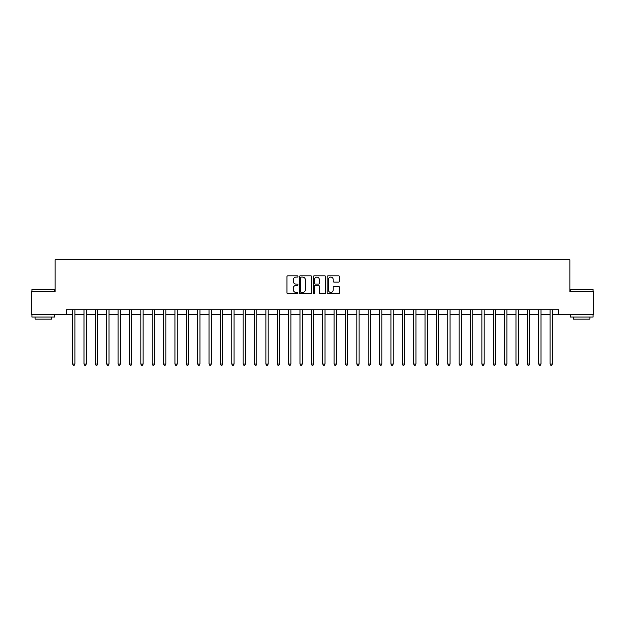 <?xml version="1.0" encoding="UTF-8"?>
<svg xmlns="http://www.w3.org/2000/svg" width="625" height="625" viewBox="0 0 625 625"><rect width="100%" height="100%" fill="white"/><g stroke="black" fill="none" stroke-linecap="round" stroke-linejoin="round"><path stroke-width="0.94" d="M297.945 276.461A0.625 0.625 0 0 0 297.32 275.836L287.836 275.836A0.891 0.891 0 0 0 286.945 276.727L286.945 292.797A0.891 0.891 0 0 0 287.836 293.688L297.32 293.688A0.625 0.625 0 0 0 297.945 293.062A0.625 0.625 0 0 0 297.32 292.438L296.094 292.438A2.859 2.859 0 0 1 293.242 289.586L293.242 288.242A2.859 2.859 0 0 1 296.094 285.383L297.32 285.383A0.625 0.625 0 0 0 297.945 284.758A0.625 0.625 0 0 0 297.32 284.133L296.094 284.133A2.859 2.859 0 0 1 293.242 281.281L293.242 279.938A2.859 2.859 0 0 1 296.094 277.086L297.32 277.086A0.625 0.625 0 0 0 297.945 276.461M338.586 282.125A0.891 0.891 0 0 0 339.484 281.234L339.484 276.727A0.891 0.891 0 0 0 338.586 275.836L328.055 275.836A0.891 0.891 0 0 0 327.164 276.727L327.164 292.797A0.891 0.891 0 0 0 328.055 293.688L338.586 293.688A0.891 0.891 0 0 0 339.484 292.797L339.484 287.352A0.891 0.891 0 0 0 338.586 286.461L334.078 286.461A0.891 0.891 0 0 0 333.188 287.352L333.188 290.047A2.391 2.391 0 0 1 330.797 292.438A2.391 2.391 0 0 1 328.414 290.047L328.414 279.469A2.391 2.391 0 0 1 330.797 277.086A2.391 2.391 0 0 1 333.188 279.469L333.188 281.234A0.891 0.891 0 0 0 334.078 282.125L338.586 282.125M66.492 314.32L31.25 314.32L31.25 291.586L55.125 291.586L55.125 259.75L569.875 259.75L569.875 291.586L593.75 291.586L593.75 314.32L558.508 314.32L558.508 309.773L66.492 309.773L66.492 314.32L72.633 314.32M311.719 276.727A0.891 0.891 0 0 0 310.828 275.836L300.289 275.836A0.891 0.891 0 0 0 299.398 276.727L299.398 292.797A0.891 0.891 0 0 0 300.289 293.688L310.828 293.688A0.891 0.891 0 0 0 311.719 292.797L311.719 276.727M314.172 275.836L324.711 275.836A0.891 0.891 0 0 1 325.602 276.727L325.602 292.797A0.891 0.891 0 0 1 324.711 293.688L320.203 293.688A0.891 0.891 0 0 1 319.305 292.797L319.305 286.281A0.891 0.891 0 0 0 318.414 285.383L315.422 285.383A0.891 0.891 0 0 0 314.531 286.281L314.531 293.062A0.625 0.625 0 0 1 313.906 293.688A0.625 0.625 0 0 1 313.281 293.062L313.281 276.727A0.891 0.891 0 0 1 314.172 275.836M74.906 314.32L84 314.32M86.273 314.32L95.367 314.32M97.641 314.32L106.734 314.32M109.008 314.32L118.102 314.32M120.375 314.32L129.469 314.32M131.742 314.32L140.836 314.32M143.117 314.32L152.211 314.32M154.484 314.32L163.578 314.32M165.852 314.32L174.945 314.32M177.219 314.32L186.312 314.32M188.586 314.32L197.68 314.32M199.953 314.32L209.047 314.32M211.32 314.32L220.414 314.32M222.688 314.32L231.789 314.32M234.063 314.32L243.156 314.32M245.43 314.32L254.523 314.32M256.797 314.32L265.891 314.32M268.164 314.32L277.258 314.32M279.531 314.32L288.625 314.32M290.898 314.32L299.992 314.32M302.266 314.32L311.359 314.32M313.641 314.32L322.734 314.32M325.008 314.32L334.102 314.32M336.375 314.32L345.469 314.32M347.742 314.32L356.836 314.32M359.109 314.32L368.203 314.32M370.477 314.32L379.57 314.32M381.844 314.32L390.938 314.32M393.211 314.32L402.312 314.32M404.586 314.32L413.68 314.32M415.953 314.32L425.047 314.32M427.32 314.32L436.414 314.32M438.688 314.32L447.781 314.32M450.055 314.32L459.148 314.32M461.422 314.32L470.516 314.32M472.789 314.32L481.883 314.32M484.164 314.32L493.258 314.32M495.531 314.32L504.625 314.32M506.898 314.32L515.992 314.32M518.266 314.32L527.359 314.32M529.633 314.32L538.727 314.32M541 314.32L550.094 314.32M552.367 314.32L558.508 314.32M301.273 277.086A0.625 0.625 0 0 0 300.648 277.711L300.648 291.812A0.625 0.625 0 0 0 301.273 292.438L302.57 292.438A2.859 2.859 0 0 0 305.422 289.586L305.422 279.938A2.859 2.859 0 0 0 302.57 277.086L301.273 277.086M319.305 279.516A2.391 2.391 0 0 0 316.922 277.133A2.391 2.391 0 0 0 314.531 279.516L314.531 283.242A0.891 0.891 0 0 0 315.422 284.133L318.414 284.133A0.891 0.891 0 0 0 319.305 283.242L319.305 279.516M75.016 309.773L74.969 309.891A0.906 0.906 90.1 0 0 74.906 310.227L74.906 364.062L72.633 364.062L72.633 310.227A0.906 0.906 90.1 0 0 72.562 309.891L72.516 309.773M74.906 364.062L74.219 365.25L73.312 365.25L72.633 364.062M86.383 309.773L86.336 309.891A0.906 0.906 86.9 0 0 86.273 310.227L86.273 364.062L84 364.062L84 310.227A0.906 0.906 86.9 0 0 83.93 309.891L83.883 309.773M86.273 364.062L85.594 365.25L84.68 365.25L84 364.062M97.75 309.773L97.703 309.891A0.906 0.906 86.9 0 0 97.641 310.227L97.641 364.062L95.367 364.062L95.367 310.227A0.906 0.906 86.9 0 0 95.305 309.891L95.258 309.773M97.641 364.062L96.961 365.25L96.047 365.25L95.367 364.062M109.117 309.773L109.078 309.891A0.906 0.906 86.9 0 0 109.008 310.227L109.008 364.062L106.734 364.062L106.734 310.227A0.906 0.906 86.9 0 0 106.672 309.891L106.625 309.773M109.008 364.062L108.328 365.25L107.414 365.25L106.734 364.062M120.492 309.773L120.445 309.891A0.906 0.906 86.9 0 0 120.375 310.227L120.375 364.062L118.102 364.062L118.102 310.227A0.906 0.906 86.9 0 0 118.039 309.891L117.992 309.773M120.375 364.062L119.695 365.25L118.789 365.25L118.102 364.062M32.203 289.312L54.672 289.578L32.203 289.312M43.297 317.047L31.93 317.047L31.93 314.773L54.672 314.773L54.672 317.047L43.297 317.047M51.484 317.047L51.484 319.141L35.117 319.141L35.117 317.047M570.602 289.312L593.07 289.578L570.602 289.312M581.703 317.047L570.328 317.047L570.328 314.773L593.07 314.773L593.07 317.047L581.703 317.047M589.883 317.047L589.883 319.141L573.516 319.141L573.516 317.047M131.859 309.773L131.812 309.891A0.906 0.906 86.9 0 0 131.742 310.227L131.742 364.062L129.469 364.062L129.469 310.227A0.906 0.906 86.9 0 0 129.406 309.891L129.359 309.773M131.742 364.062L131.062 365.25L130.156 365.25L129.469 364.062M143.227 309.773L143.18 309.891A0.906 0.906 86.9 0 0 143.117 310.227L143.117 364.062L140.836 364.062L140.836 310.227A0.906 0.906 86.9 0 0 140.773 309.891L140.727 309.773M143.117 364.062L142.43 365.25L141.523 365.25L140.836 364.062M154.594 309.773L154.547 309.891A0.906 0.906 86.9 0 0 154.484 310.227L154.484 364.062L152.211 364.062L152.211 310.227A0.906 0.906 86.9 0 0 152.141 309.891L152.094 309.773M154.484 364.062L153.797 365.25L152.891 365.25L152.211 364.062M165.961 309.773L165.914 309.891A0.906 0.906 86.9 0 0 165.852 310.227L165.852 364.062L163.578 364.062L163.578 310.227A0.906 0.906 86.9 0 0 163.508 309.891L163.461 309.773M165.852 364.062L165.164 365.25L164.258 365.25L163.578 364.062M177.328 309.773L177.281 309.891A0.906 0.906 86.9 0 0 177.219 310.227L177.219 364.062L174.945 364.062L174.945 310.227A0.906 0.906 86.9 0 0 174.875 309.891L174.836 309.773M177.219 364.062L176.539 365.25L175.625 365.25L174.945 364.062M188.695 309.773L188.648 309.891A0.906 0.906 86.9 0 0 188.586 310.227L188.586 364.062L186.312 364.062L186.312 310.227A0.906 0.906 86.9 0 0 186.25 309.891L186.203 309.773M188.586 364.062L187.906 365.25L186.992 365.25L186.312 364.062M200.07 309.773L200.023 309.891A0.906 0.906 86.9 0 0 199.953 310.227L199.953 364.062L197.68 364.062L197.68 310.227A0.906 0.906 86.9 0 0 197.617 309.891L197.57 309.773M199.953 364.062L199.273 365.25L198.359 365.25L197.68 364.062M211.438 309.773L211.391 309.891A0.906 0.906 86.9 0 0 211.32 310.227L211.32 364.062L209.047 364.062L209.047 310.227A0.906 0.906 86.9 0 0 208.984 309.891L208.938 309.773M211.32 364.062L210.641 365.25L209.734 365.25L209.047 364.062M222.805 309.773L222.758 309.891A0.906 0.906 86.9 0 0 222.688 310.227L222.688 364.062L220.414 364.062L220.414 310.227A0.906 0.906 86.9 0 0 220.352 309.891L220.305 309.773M222.688 364.062L222.008 365.25L221.102 365.25L220.414 364.062M234.172 309.773L234.125 309.891A0.906 0.906 86.9 0 0 234.063 310.227L234.063 364.062L231.789 364.062L231.789 310.227A0.906 0.906 86.9 0 0 231.719 309.891L231.672 309.773M234.063 364.062L233.375 365.25L232.469 365.25L231.789 364.062M245.539 309.773L245.492 309.891A0.906 0.906 86.9 0 0 245.43 310.227L245.43 364.062L243.156 364.062L243.156 310.227A0.906 0.906 86.9 0 0 243.086 309.891L243.039 309.773M245.43 364.062L244.742 365.25L243.836 365.25L243.156 364.062M256.906 309.773L256.859 309.891A0.906 0.906 86.9 0 0 256.797 310.227L256.797 364.062L254.523 364.062L254.523 310.227A0.906 0.906 86.9 0 0 254.453 309.891L254.406 309.773M256.797 364.062L256.117 365.25L255.203 365.25L254.523 364.062M268.273 309.773L268.227 309.891A0.906 0.906 86.9 0 0 268.164 310.227L268.164 364.062L265.891 364.062L265.891 310.227A0.906 0.906 86.9 0 0 265.828 309.891L265.781 309.773M268.164 364.062L267.484 365.25L266.57 365.25L265.891 364.062M279.641 309.773L279.602 309.891A0.906 0.906 86.9 0 0 279.531 310.227L279.531 364.062L277.258 364.062L277.258 310.227A0.906 0.906 86.9 0 0 277.195 309.891L277.148 309.773M279.531 364.062L278.852 365.25L277.938 365.25L277.258 364.062M291.016 309.773L290.969 309.891A0.906 0.906 86.9 0 0 290.898 310.227L290.898 364.062L288.625 364.062L288.625 310.227A0.906 0.906 86.9 0 0 288.562 309.891L288.516 309.773M290.898 364.062L290.219 365.25L289.312 365.25L288.625 364.062M302.383 309.773L302.336 309.891A0.906 0.906 86.9 0 0 302.266 310.227L302.266 364.062L299.992 364.062L299.992 310.227A0.906 0.906 86.9 0 0 299.93 309.891L299.883 309.773M302.266 364.062L301.586 365.25L300.68 365.25L299.992 364.062M313.75 309.773L313.703 309.891A0.906 0.906 86.9 0 0 313.641 310.227L313.641 364.062L311.359 364.062L311.359 310.227A0.906 0.906 86.9 0 0 311.297 309.891L311.25 309.773M313.641 364.062L312.953 365.25L312.047 365.25L311.359 364.062M325.117 309.773L325.07 309.891A0.906 0.906 86.9 0 0 325.008 310.227L325.008 364.062L322.734 364.062L322.734 310.227A0.906 0.906 86.9 0 0 322.664 309.891L322.617 309.773M325.008 364.062L324.32 365.25L323.414 365.25L322.734 364.062M336.484 309.773L336.438 309.891A0.906 0.906 86.9 0 0 336.375 310.227L336.375 364.062L334.102 364.062L334.102 310.227A0.906 0.906 86.9 0 0 334.031 309.891L333.984 309.773M336.375 364.062L335.688 365.25L334.781 365.25L334.102 364.062M347.852 309.773L347.805 309.891A0.906 0.906 86.9 0 0 347.742 310.227L347.742 364.062L345.469 364.062L345.469 310.227A0.906 0.906 86.9 0 0 345.398 309.891L345.359 309.773M347.742 364.062L347.062 365.25L346.148 365.25L345.469 364.062M359.219 309.773L359.172 309.891A0.906 0.906 86.9 0 0 359.109 310.227L359.109 364.062L356.836 364.062L356.836 310.227A0.906 0.906 86.9 0 0 356.773 309.891L356.727 309.773M359.109 364.062L358.43 365.25L357.516 365.25L356.836 364.062M370.594 309.773L370.547 309.891A0.906 0.906 86.9 0 0 370.477 310.227L370.477 364.062L368.203 364.062L368.203 310.227A0.906 0.906 86.9 0 0 368.141 309.891L368.094 309.773M370.477 364.062L369.797 365.25L368.883 365.25L368.203 364.062M381.961 309.773L381.914 309.891A0.906 0.906 86.9 0 0 381.844 310.227L381.844 364.062L379.57 364.062L379.57 310.227A0.906 0.906 86.9 0 0 379.508 309.891L379.461 309.773M381.844 364.062L381.164 365.25L380.258 365.25L379.57 364.062M393.328 309.773L393.281 309.891A0.906 0.906 86.9 0 0 393.211 310.227L393.211 364.062L390.938 364.062L390.938 310.227A0.906 0.906 86.9 0 0 390.875 309.891L390.828 309.773M393.211 364.062L392.531 365.25L391.625 365.25L390.938 364.062M404.695 309.773L404.648 309.891A0.906 0.906 86.9 0 0 404.586 310.227L404.586 364.062L402.312 364.062L402.312 310.227A0.906 0.906 86.9 0 0 402.242 309.891L402.195 309.773M404.586 364.062L403.898 365.25L402.992 365.25L402.312 364.062M416.062 309.773L416.016 309.891A0.906 0.906 86.9 0 0 415.953 310.227L415.953 364.062L413.68 364.062L413.68 310.227A0.906 0.906 86.9 0 0 413.609 309.891L413.562 309.773M415.953 364.062L415.266 365.25L414.359 365.25L413.68 364.062M427.43 309.773L427.383 309.891A0.906 0.906 86.9 0 0 427.32 310.227L427.32 364.062L425.047 364.062L425.047 310.227A0.906 0.906 86.9 0 0 424.977 309.891L424.93 309.773M427.32 364.062L426.641 365.25L425.727 365.25L425.047 364.062M438.797 309.773L438.75 309.891A0.906 0.906 86.9 0 0 438.688 310.227L438.688 364.062L436.414 364.062L436.414 310.227A0.906 0.906 86.9 0 0 436.352 309.891L436.305 309.773M438.688 364.062L438.008 365.25L437.094 365.25L436.414 364.062M450.164 309.773L450.125 309.891A0.906 0.906 86.9 0 0 450.055 310.227L450.055 364.062L447.781 364.062L447.781 310.227A0.906 0.906 86.9 0 0 447.719 309.891L447.672 309.773M450.055 364.062L449.375 365.25L448.461 365.25L447.781 364.062M461.539 309.773L461.492 309.891A0.906 0.906 86.9 0 0 461.422 310.227L461.422 364.062L459.148 364.062L459.148 310.227A0.906 0.906 86.9 0 0 459.086 309.891L459.039 309.773M461.422 364.062L460.742 365.25L459.836 365.25L459.148 364.062M472.906 309.773L472.859 309.891A0.906 0.906 86.9 0 0 472.789 310.227L472.789 364.062L470.516 364.062L470.516 310.227A0.906 0.906 86.9 0 0 470.453 309.891L470.406 309.773M472.789 364.062L472.109 365.25L471.203 365.25L470.516 364.062M484.273 309.773L484.227 309.891A0.906 0.906 86.9 0 0 484.164 310.227L484.164 364.062L481.883 364.062L481.883 310.227A0.906 0.906 86.9 0 0 481.82 309.891L481.773 309.773M484.164 364.062L483.477 365.25L482.57 365.25L481.883 364.062M495.641 309.773L495.594 309.891A0.906 0.906 86.9 0 0 495.531 310.227L495.531 364.062L493.258 364.062L493.258 310.227A0.906 0.906 86.9 0 0 493.188 309.891L493.141 309.773M495.531 364.062L494.844 365.25L493.938 365.25L493.258 364.062M507.008 309.773L506.961 309.891A0.906 0.906 86.9 0 0 506.898 310.227L506.898 364.062L504.625 364.062L504.625 310.227A0.906 0.906 86.9 0 0 504.555 309.891L504.508 309.773M506.898 364.062L506.211 365.25L505.305 365.25L504.625 364.062M518.375 309.773L518.328 309.891A0.906 0.906 86.9 0 0 518.266 310.227L518.266 364.062L515.992 364.062L515.992 310.227A0.906 0.906 86.9 0 0 515.922 309.891L515.883 309.773M518.266 364.062L517.586 365.25L516.672 365.25L515.992 364.062M529.742 309.773L529.695 309.891A0.906 0.906 86.9 0 0 529.633 310.227L529.633 364.062L527.359 364.062L527.359 310.227A0.906 0.906 86.9 0 0 527.297 309.891L527.25 309.773M529.633 364.062L528.953 365.25L528.039 365.25L527.359 364.062M541.117 309.773L541.07 309.891A0.906 0.906 86.9 0 0 541 310.227L541 364.062L538.727 364.062L538.727 310.227A0.906 0.906 86.9 0 0 538.664 309.891L538.617 309.773M541 364.062L540.32 365.25L539.406 365.25L538.727 364.062M552.484 309.773L552.438 309.891A0.906 0.906 86.9 0 0 552.367 310.227L552.367 364.062L550.094 364.062L550.094 310.227A0.906 0.906 86.9 0 0 550.031 309.891L549.984 309.773M552.367 364.062L551.688 365.25L550.781 365.25L550.094 364.062M31.93 291.586L31.93 289.578M37.117 314.773L37.117 314.32M49.484 314.773L49.484 314.32M54.672 291.586L54.672 289.578M570.328 291.586L570.328 289.578M575.516 314.773L575.516 314.32M587.883 314.773L587.883 314.32M593.07 291.586L593.07 289.578"/></g></svg>
